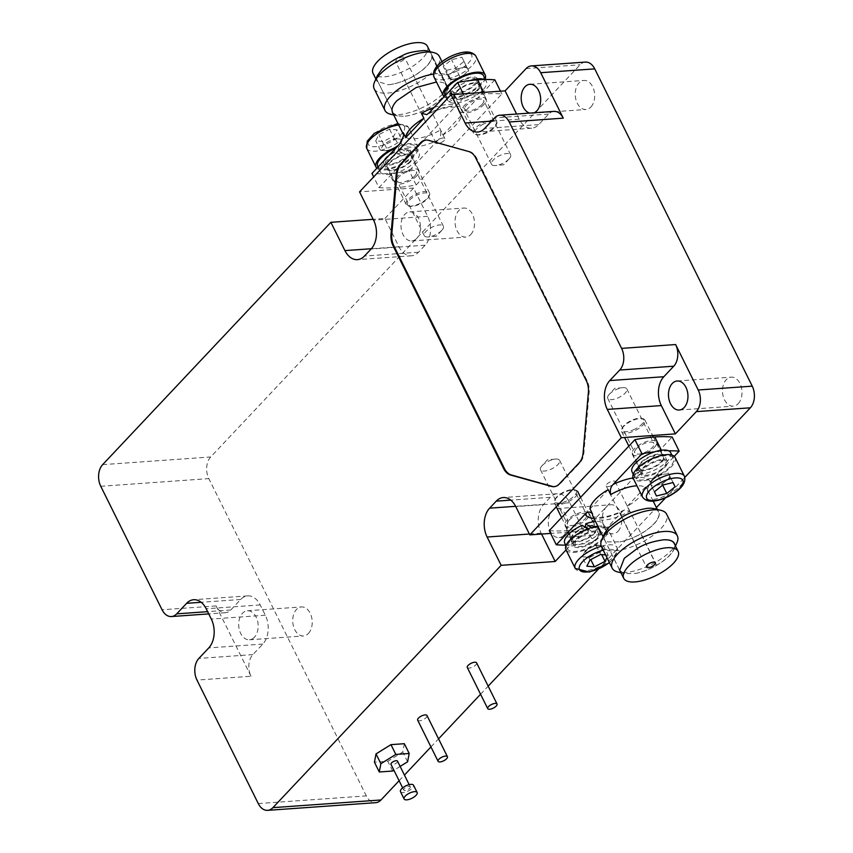 <?xml version="1.0" encoding="UTF-8"?>
<svg xmlns="http://www.w3.org/2000/svg" width="853" height="853" viewBox="0 0 853 853"><rect width="100%" height="100%" fill="white"/><g stroke="black" fill="none" stroke-linecap="round" stroke-linejoin="round"><path stroke-width="0.64" stroke-dasharray="4.26 3.2" d="M403.895 59.497A4.969 1.941 -26.4 0 1 399.236 62.226A4.969 1.941 -26.4 0 1 395.749 61.97A4.969 1.941 -26.4 0 1 396.517 60.019A4.969 1.941 -26.4 0 1 401.166 57.29A4.969 1.941 -26.4 0 1 404.653 57.546A4.969 1.941 -26.4 0 1 403.895 59.497M444.114 140.532A4.969 1.941 -26.4 0 1 439.466 143.261A4.969 1.941 -26.4 0 1 435.979 143.005A4.969 1.941 -26.4 0 1 436.736 141.054A4.969 1.941 -26.4 0 1 441.396 138.325A4.969 1.941 -26.4 0 1 444.882 138.581A4.969 1.941 -26.4 0 1 444.114 140.532M400.814 142.824A36.391 14.192 153.6 0 0 438.015 140.18C440.521 137.589 441.332 134.198 440.447 129.997A30.356 11.835 -26.4 0 1 403.746 135.169L403.768 135.147M434.07 107.499A30.356 11.835 -26.4 0 1 458.125 108.171A30.356 11.835 -26.4 0 1 458.626 110.698C461.068 113.236 463.52 113.15 466.005 110.463A36.391 14.192 153.6 0 0 428.792 113.108M426.724 50.913A30.356 11.835 -26.4 0 1 426.863 66.033A30.356 11.835 -26.4 0 1 388.126 84.735L377.005 81.302L376.514 78.807L391.932 109.866M374.19 88.787A36.391 14.192 153.6 0 0 399.726 90.674A36.391 14.192 153.6 0 0 433.804 70.682A36.391 14.192 153.6 0 0 439.38 56.426M439.988 82.101A30.409 11.857 -26.4 0 1 447.025 85.684A30.409 11.857 -26.4 0 1 447.526 88.179L447.473 88.232A30.356 11.835 -26.4 0 1 442.323 97.605A30.356 11.835 -26.4 0 1 403.789 116.285A30.356 11.835 153.6 0 0 442.526 97.583A30.356 11.835 153.6 0 0 446.855 91.452A30.356 11.835 153.6 0 0 439.988 82.101L436.48 82.005M433.324 74.126A36.391 14.192 -26.4 0 1 450.107 78.039A36.391 14.192 -26.4 0 1 449.712 84.937A36.391 14.192 -26.4 0 1 444.53 92.295A36.391 14.192 -26.4 0 1 390.663 114.259M424.325 50.54A30.409 11.857 -26.4 0 1 431.362 54.123A30.409 11.857 -26.4 0 1 431.863 56.618L431.81 56.671A30.356 11.835 -26.4 0 1 426.66 66.044A30.356 11.835 -26.4 0 1 388.126 84.735M376.514 78.807L391.932 109.994M431.863 56.618L447.526 88.179M431.81 56.671L447.473 88.232M427.396 46.254A30.356 11.835 -26.4 0 1 422.747 58.153A30.356 11.835 -26.4 0 1 394.31 74.829A30.356 11.835 -26.4 0 1 373.006 73.251M458.626 110.698L461.1 115.677A30.356 11.835 -26.4 0 1 455.95 125.039A30.356 11.835 -26.4 0 1 442.92 134.977L440.447 129.997M461.1 115.677L442.92 134.977M477.072 90.226A13.52 5.267 -26.4 0 1 464.405 97.647A13.52 5.267 -26.4 0 1 454.926 96.954A13.52 5.267 -26.4 0 1 456.995 91.655A13.52 5.267 -26.4 0 1 469.662 84.234A13.52 5.267 -26.4 0 1 479.141 84.927A13.52 5.267 -26.4 0 1 477.072 90.226M494.847 79.83L466.005 110.463M416.84 175.782A13.52 5.267 -26.4 0 1 404.173 183.214A13.52 5.267 -26.4 0 1 394.694 182.51A13.52 5.267 -26.4 0 1 396.762 177.211A13.52 5.267 -26.4 0 1 409.429 169.79A13.52 5.267 -26.4 0 1 418.908 170.493A13.52 5.267 -26.4 0 1 416.84 175.782M484.088 104.375A13.52 5.267 -26.4 0 1 471.432 111.796A13.52 5.267 -26.4 0 1 461.953 111.103A13.52 5.267 -26.4 0 1 464.021 105.804A13.52 5.267 -26.4 0 1 476.678 98.383A13.52 5.267 -26.4 0 1 486.167 99.076A13.52 5.267 -26.4 0 1 484.088 104.375M378.988 187.607A132.044 51.5 -26.4 0 0 396.325 187.617A132.044 51.5 -26.4 0 0 416.189 184.962L501.873 93.99A132.044 51.5 -26.4 0 0 484.536 93.969A132.044 51.5 -26.4 0 0 464.672 96.624L378.988 187.607L373.667 176.891M409.813 161.633A13.52 5.267 -26.4 0 1 397.146 169.065A13.52 5.267 -26.4 0 1 387.667 168.361A13.52 5.267 -26.4 0 1 389.736 163.062A13.52 5.267 -26.4 0 1 402.403 155.641A13.52 5.267 -26.4 0 1 411.882 156.344A13.52 5.267 -26.4 0 1 409.813 161.633M464.672 96.624L463.286 93.841M501.873 93.99L500.487 91.196M416.189 184.962L409.163 170.813A132.044 51.5 -26.4 0 1 389.299 173.468A132.044 51.5 -26.4 0 1 371.961 173.458M438.015 140.18L409.163 170.813M392.508 112.543L397.487 115.891L403.789 116.285M376.493 78.902L377.314 75.704M614.395 483.544A4.969 1.941 153.6 0 0 615.152 481.593A4.969 1.941 153.6 0 0 611.665 481.337A4.969 1.941 153.6 0 0 607.016 484.067A4.969 1.941 153.6 0 0 606.248 486.018A4.969 1.941 153.6 0 0 609.735 486.274A4.969 1.941 153.6 0 0 614.395 483.544M633.043 477.947A36.391 14.192 -26.4 0 1 650.317 481.774L647.363 489.451L647.885 491.957A30.356 11.835 153.6 0 0 647.384 489.43A30.356 11.835 153.6 0 0 636.924 485.805M593.006 516.428A30.356 11.835 153.6 0 0 629.706 511.256L624.311 509.987L622.338 511.491A36.391 14.192 -26.4 0 1 594.008 518.464M620.035 570.892L624.652 573.621L635.592 573.44A30.356 11.835 153.6 0 0 669.754 555.335A30.356 11.835 153.6 0 0 674.083 549.204A30.356 11.835 153.6 0 0 674.83 544.704M676.951 542.7A36.391 14.192 -26.4 0 1 671.769 550.046A36.391 14.192 -26.4 0 1 617.892 572.011M653.952 508.665A30.356 11.835 -26.4 0 1 654.091 523.785A30.356 11.835 -26.4 0 1 619.918 541.879L607.688 541.9L604.212 539.117L604.542 533.456M601.429 546.538A36.391 14.192 153.6 0 0 626.955 548.426A36.391 14.192 153.6 0 0 661.032 528.433A36.391 14.192 153.6 0 0 666.62 514.178M619.918 541.879A30.409 11.857 153.6 0 0 640.816 533.775L640.859 533.722A30.356 11.835 153.6 0 0 653.888 523.795A30.356 11.835 153.6 0 0 658.537 511.896A30.356 11.835 153.6 0 0 647.544 508.303M635.592 573.44A30.409 11.857 153.6 0 0 656.479 565.336L656.522 565.283A30.356 11.835 153.6 0 0 669.552 555.356A30.356 11.835 153.6 0 0 674.211 543.457M637.436 548.351L621.997 517.249M637.372 548.383L621.944 517.281M656.479 565.336L640.816 533.775M656.522 565.283L640.859 533.722M590.031 508.932L608.21 489.633M629.706 511.256L627.243 506.287A30.356 11.835 153.6 0 0 640.262 496.361A30.356 11.835 153.6 0 0 645.422 486.988L647.885 491.957M627.243 506.287L645.422 486.988M585.457 527.367A13.52 5.267 153.6 0 0 574.058 534.373A13.52 5.267 153.6 0 0 571.99 539.672A13.52 5.267 153.6 0 0 581.469 540.375A13.52 5.267 153.6 0 0 594.136 532.954A13.52 5.267 153.6 0 0 596.204 527.655A13.52 5.267 153.6 0 0 585.787 527.25M565.699 545.11A132.044 51.5 153.6 0 0 573.621 544.79A132.044 51.5 153.6 0 0 593.485 542.124L622.338 511.491M654.368 447.388A13.52 5.267 153.6 0 0 656.437 442.089A13.52 5.267 153.6 0 0 646.958 441.396A13.52 5.267 153.6 0 0 634.301 448.817A13.52 5.267 153.6 0 0 632.222 454.116A13.52 5.267 153.6 0 0 641.712 454.809A13.52 5.267 153.6 0 0 654.368 447.388M587.109 518.805A13.52 5.267 153.6 0 0 589.178 513.506A13.52 5.267 153.6 0 0 579.699 512.802A13.52 5.267 153.6 0 0 567.042 520.223A13.52 5.267 153.6 0 0 564.963 525.523A13.52 5.267 153.6 0 0 574.453 526.226A13.52 5.267 153.6 0 0 587.109 518.805M549.257 530.619A132.044 51.5 153.6 0 0 566.595 530.641A132.044 51.5 153.6 0 0 586.459 527.975L672.143 437.003M661.395 461.537A13.52 5.267 153.6 0 0 663.463 456.238A13.52 5.267 153.6 0 0 653.984 455.545A13.52 5.267 153.6 0 0 641.317 462.966A13.52 5.267 153.6 0 0 639.249 468.265A13.52 5.267 153.6 0 0 648.728 468.958A13.52 5.267 153.6 0 0 661.395 461.537M586.459 527.975L593.485 542.124M650.317 481.774L674.265 456.355M668.624 450.821A132.044 51.5 153.6 0 0 661.832 451.13A132.044 51.5 153.6 0 0 654.688 451.813M417.671 720.156A5.203 2.026 153.6 0 0 421.318 720.422A5.203 2.026 153.6 0 0 426.191 717.576A5.203 2.026 153.6 0 0 426.99 715.539M400.494 791.691A7.282 2.836 153.6 0 0 405.601 792.074A7.282 2.836 153.6 0 0 412.415 788.076A7.282 2.836 153.6 0 0 413.534 785.218M409.717 788.268A3.636 1.418 153.6 0 0 410.272 786.839A3.636 1.418 153.6 0 0 407.723 786.647A3.636 1.418 153.6 0 0 404.311 788.652A3.636 1.418 153.6 0 0 403.757 790.081A3.636 1.418 153.6 0 0 406.305 790.262A3.636 1.418 153.6 0 0 409.717 788.268M404.343 743.699L402.755 752.005L387.806 761.26L374.435 762.209M397.498 761.111A3.636 1.418 -26.4 0 1 396.944 762.539A3.636 1.418 -26.4 0 1 393.532 764.544A3.636 1.418 -26.4 0 1 390.983 764.352M400.132 766.41L393.915 770.259M392.657 771.037L387.806 761.26M407.606 761.782L402.755 752.005M467.284 667.472A5.203 2.026 153.6 0 0 470.941 667.75A5.203 2.026 153.6 0 0 475.803 664.892A5.203 2.026 153.6 0 0 476.603 662.856M394.491 151.578L395.024 148.401L401.443 152.484L400.921 155.577L394.491 151.578A14.821 5.779 153.6 0 0 383.541 161.707A14.821 5.779 153.6 0 0 383.743 163.36A14.821 5.779 153.6 0 0 397.733 162.806A14.821 5.779 153.6 0 0 410.474 151.845A14.821 5.779 153.6 0 0 410.282 150.192A14.821 5.779 153.6 0 0 398.159 150L404.503 154.5L405.036 151.333L398.682 146.908L398.159 150M400.921 155.577A14.821 5.779 153.6 0 0 386.302 167.273A14.821 5.779 153.6 0 0 386.505 168.937A14.821 5.779 153.6 0 0 400.494 168.382A14.821 5.779 153.6 0 0 413.247 157.421A14.821 5.779 153.6 0 0 413.044 155.758A14.821 5.779 153.6 0 0 404.503 154.5M401.443 152.484A21.57 8.413 153.6 0 0 380.161 169.523A21.57 8.413 153.6 0 0 380.449 171.943A21.57 8.413 153.6 0 0 400.825 171.133A21.57 8.413 153.6 0 0 419.388 155.171A21.57 8.413 153.6 0 0 419.1 152.762A21.57 8.413 153.6 0 0 405.036 151.333M377.687 166.367A21.57 8.413 153.6 0 0 398.052 165.557A21.57 8.413 153.6 0 0 416.616 149.606A21.57 8.413 153.6 0 0 416.328 147.185A21.57 8.413 153.6 0 0 398.682 146.908M451.898 92.934A14.821 5.779 -26.4 0 1 450.992 91.953L453.657 97.274L447.868 100.814L446.258 96.389L451.898 92.934L453.657 97.274A14.821 5.779 -26.4 0 1 461.58 87.358A14.821 5.779 -26.4 0 1 480.303 84.351A14.821 5.779 -26.4 0 1 472.487 94.523A14.821 5.779 -26.4 0 1 454.67 98.511L453.817 93.627L448.028 97.167L449.019 101.965L454.67 98.511M450.992 91.953A14.821 5.779 -26.4 0 1 458.818 81.781A14.821 5.779 -26.4 0 1 477.541 78.775A14.821 5.779 -26.4 0 1 469.715 88.947A14.821 5.779 -26.4 0 1 453.817 93.627M446.258 96.389A21.57 8.413 -26.4 0 1 444.946 94.96M483.587 75.768A21.57 8.413 -26.4 0 1 472.21 90.578A21.57 8.413 -26.4 0 1 448.028 97.167M484.301 79.51A21.57 8.413 -26.4 0 1 486.359 81.344A21.57 8.413 -26.4 0 1 474.972 96.154A21.57 8.413 -26.4 0 1 449.019 101.965M447.868 100.814A21.57 8.413 -26.4 0 1 447.708 100.537A21.57 8.413 -26.4 0 1 459.095 85.727A21.57 8.413 -26.4 0 1 470.376 80.491M638.982 469.822A14.821 5.779 -26.4 0 1 638.087 468.841L640.742 474.161L634.952 477.701L633.342 473.276L638.982 469.822L640.742 474.161A14.821 5.779 -26.4 0 1 648.664 464.245A14.821 5.779 -26.4 0 1 667.398 461.238A14.821 5.779 -26.4 0 1 659.572 471.41A14.821 5.779 -26.4 0 1 641.755 475.398L640.912 470.504L635.122 474.055L636.114 478.853L641.755 475.398M638.087 468.841A14.821 5.779 -26.4 0 1 645.902 458.669A14.821 5.779 -26.4 0 1 664.626 455.662A14.821 5.779 -26.4 0 1 656.81 465.834A14.821 5.779 -26.4 0 1 640.912 470.504M633.342 473.276A21.57 8.413 -26.4 0 1 632.03 471.848M670.682 452.655A21.57 8.413 -26.4 0 1 659.294 467.465A21.57 8.413 -26.4 0 1 635.122 474.055M634.952 477.701A21.57 8.413 -26.4 0 1 634.803 477.413A21.57 8.413 -26.4 0 1 646.179 462.603A21.57 8.413 -26.4 0 1 673.443 458.232A21.57 8.413 -26.4 0 1 662.067 473.042A21.57 8.413 -26.4 0 1 636.114 478.853M587.781 528.871L588.527 529.372L588.005 532.464L581.575 528.465A14.821 5.779 153.6 0 0 570.625 538.595A14.821 5.779 153.6 0 0 570.828 540.248A14.821 5.779 153.6 0 0 584.817 539.693A14.821 5.779 153.6 0 0 597.569 528.732A14.821 5.779 153.6 0 0 597.367 527.079A14.821 5.779 153.6 0 0 585.243 526.887M582.119 525.288L581.575 528.465M588.016 528.785L591.587 531.387L592.121 528.22L591.332 527.644M588.005 532.464A14.821 5.779 153.6 0 0 573.397 544.161A14.821 5.779 153.6 0 0 573.589 545.824A14.821 5.779 153.6 0 0 587.578 545.27A14.821 5.779 153.6 0 0 600.331 534.309A14.821 5.779 153.6 0 0 600.139 532.645A14.821 5.779 153.6 0 0 591.587 531.387M588.527 529.372A21.57 8.413 153.6 0 0 567.256 546.41A21.57 8.413 153.6 0 0 567.544 548.831A21.57 8.413 153.6 0 0 587.909 548.021A21.57 8.413 153.6 0 0 606.472 532.059A21.57 8.413 153.6 0 0 606.184 529.649A21.57 8.413 153.6 0 0 592.121 528.22M564.771 543.254A21.57 8.413 153.6 0 0 585.147 542.444A21.57 8.413 153.6 0 0 603.711 526.493A21.57 8.413 153.6 0 0 603.423 524.073A21.57 8.413 153.6 0 0 595.522 521.514M634.856 429.155A11.953 4.66 -26.4 0 1 622.253 427.993A11.953 4.66 -26.4 0 1 630.825 420.742A11.953 4.66 -26.4 0 1 641.659 418.365A11.953 4.66 -26.4 0 1 634.856 429.155M631.071 421.233A12.998 5.065 153.6 0 0 621.762 429.123A12.998 5.065 153.6 0 0 621.624 431.586A12.998 5.065 153.6 0 0 635.453 430.381A12.998 5.065 153.6 0 0 644.9 420.028A12.998 5.065 153.6 0 0 642.853 418.652A12.998 5.065 153.6 0 0 631.071 421.233M658.058 475.611L663.229 474.364A10.396 4.052 153.6 0 0 658.335 476.177A10.396 4.052 153.6 0 0 653.899 478.959L658.058 475.611L662.738 485.037M673.081 482.553L668.389 473.116L663.229 474.364A10.396 4.052 -26.4 0 1 665.084 474.023A10.396 4.052 -26.4 0 1 669.402 475.228L673.006 482.563M670.415 477.339L662.099 484.056L656.938 485.304A10.396 4.052 153.6 0 0 661.832 483.491A10.396 4.052 153.6 0 0 666.257 480.697A10.396 4.052 153.6 0 0 669.402 475.228L668.389 473.116M651.767 486.541L650.754 484.429A10.396 4.052 153.6 0 0 656.938 485.304L651.767 486.541L656.447 495.977M649.751 482.318L653.899 478.959A10.396 4.052 153.6 0 0 652.428 480.303A10.396 4.052 153.6 0 0 650.754 484.429L654.432 491.754M662.099 484.056L662.632 485.122M656.309 472.402A12.998 5.065 -26.4 0 1 642.48 473.607A12.998 5.065 -26.4 0 1 651.937 463.254A12.998 5.065 -26.4 0 1 665.766 462.049A12.998 5.065 -26.4 0 1 656.309 472.402M675.075 457.421A23.394 9.127 -26.4 0 1 658.058 476.059A23.394 9.127 -26.4 0 1 633.171 478.224M576.191 490.87A11.953 4.66 -26.4 0 1 568.098 500.306A11.953 4.66 -26.4 0 1 554.962 501.852A11.953 4.66 -26.4 0 1 555.004 499.41A11.953 4.66 -26.4 0 1 563.502 492.181A11.953 4.66 -26.4 0 1 574.4 489.771A11.953 4.66 -26.4 0 1 576.191 490.87M554.471 503.185A12.998 5.065 153.6 0 0 568.503 501.639A12.998 5.065 153.6 0 0 577.652 491.435A12.998 5.065 153.6 0 0 577.545 491.253A12.998 5.065 153.6 0 0 575.594 490.059A12.998 5.065 153.6 0 0 563.748 492.682A12.998 5.065 153.6 0 0 554.503 500.53A12.998 5.065 153.6 0 0 554.365 502.993A12.998 5.065 153.6 0 0 554.471 503.185M582.162 556.753L583.74 553.661A10.396 4.052 153.6 0 0 583.591 556.017A10.396 4.052 153.6 0 0 585.926 557.094L582.162 556.753L586.853 566.189M589.988 559.995L585.307 550.558L583.74 553.661A10.396 4.052 -26.4 0 1 585.169 551.72A10.396 4.052 -26.4 0 1 590.628 547.807L595.959 545.056L600.64 554.482M595.959 545.056L603.476 545.728L601.909 548.831A10.396 4.052 153.6 0 0 602.047 546.474A10.396 4.052 153.6 0 0 599.723 545.398A10.396 4.052 153.6 0 0 597.825 545.44A10.396 4.052 153.6 0 0 590.628 547.807L585.307 550.558M600.341 551.923L595.021 554.674A10.396 4.052 153.6 0 0 601.909 548.831L600.341 551.923L601.664 554.578M589.69 557.435L585.926 557.094A10.396 4.052 153.6 0 0 595.021 554.674L589.69 557.435L590.766 559.589M603.476 545.728L608.168 555.164L606.92 557.617M605.587 554.93L608.168 555.164M598.401 533.274A12.998 5.065 -26.4 0 1 598.507 533.456A12.998 5.065 -26.4 0 1 589.359 543.66A12.998 5.065 -26.4 0 1 575.327 545.206A12.998 5.065 -26.4 0 1 575.221 545.014A12.998 5.065 -26.4 0 1 584.369 534.82A12.998 5.065 -26.4 0 1 598.401 533.274M597.857 526.205A23.394 9.127 -26.4 0 1 607.624 528.497A23.394 9.127 -26.4 0 1 607.816 528.839A23.394 9.127 -26.4 0 1 591.364 547.189A23.394 9.127 -26.4 0 1 566.104 549.972A23.394 9.127 -26.4 0 1 565.912 549.641M407.681 205.136A11.953 4.66 153.6 0 0 409.472 206.234A11.953 4.66 153.6 0 0 420.369 203.835A11.953 4.66 153.6 0 0 428.878 196.606A11.953 4.66 153.6 0 0 428.91 194.164A11.953 4.66 153.6 0 0 415.774 195.7A11.953 4.66 153.6 0 0 407.681 205.136M429.4 192.831A12.998 5.065 -26.4 0 1 429.507 193.013A12.998 5.065 -26.4 0 1 429.368 195.486A12.998 5.065 -26.4 0 1 420.124 203.334A12.998 5.065 -26.4 0 1 408.278 205.957A12.998 5.065 -26.4 0 1 406.327 204.763A12.998 5.065 -26.4 0 1 406.231 204.571A12.998 5.065 -26.4 0 1 415.368 194.377A12.998 5.065 -26.4 0 1 429.4 192.831M401.71 139.263L397.946 138.922A10.396 4.052 -26.4 0 1 400.281 139.999A10.396 4.052 -26.4 0 1 400.142 142.355L401.71 139.263L397.018 129.827L389.501 129.144L378.849 134.657L375.715 140.852L383.232 141.523L393.883 136.022L397.018 129.827M389.501 129.144L394.182 138.581L397.946 138.922A10.396 4.052 153.6 0 0 388.861 141.331L383.53 144.093L378.849 134.657M383.53 144.093L380.395 150.277L384.149 150.618A10.396 4.052 -26.4 0 1 381.824 149.542A10.396 4.052 -26.4 0 1 381.963 147.185A10.396 4.052 -26.4 0 1 388.861 141.331L394.182 138.581M387.912 150.96L393.244 148.209A10.396 4.052 -26.4 0 1 386.046 150.576A10.396 4.052 -26.4 0 1 384.149 150.618L387.912 150.96L383.232 141.523M398.575 145.447L400.142 142.355A10.396 4.052 -26.4 0 1 398.703 144.296A10.396 4.052 -26.4 0 1 393.244 148.209L398.575 145.447L393.883 136.022M380.395 150.277L375.715 140.852M385.471 162.742A12.998 5.065 153.6 0 0 399.503 161.196A12.998 5.065 153.6 0 0 408.651 151.002A12.998 5.065 153.6 0 0 408.544 150.81A12.998 5.065 153.6 0 0 394.512 152.356A12.998 5.065 153.6 0 0 385.364 162.56A12.998 5.065 153.6 0 0 385.471 162.742M376.866 168.254A23.394 9.127 153.6 0 0 402.573 164.171A23.394 9.127 153.6 0 0 417.959 146.375A23.394 9.127 153.6 0 0 417.778 146.044A23.394 9.127 153.6 0 0 397.135 146.727M483.534 124.037A11.953 4.66 153.6 0 0 476.731 134.827A11.953 4.66 153.6 0 0 487.564 132.45A11.953 4.66 153.6 0 0 496.126 125.199A11.953 4.66 153.6 0 0 483.534 124.037M487.319 131.959A12.998 5.065 -26.4 0 1 475.537 134.539A12.998 5.065 -26.4 0 1 473.49 133.164A12.998 5.065 -26.4 0 1 482.937 122.811A12.998 5.065 -26.4 0 1 496.766 121.606A12.998 5.065 -26.4 0 1 496.627 124.069A12.998 5.065 -26.4 0 1 487.319 131.959M460.332 77.58L464.49 74.222A10.396 4.052 -26.4 0 1 460.055 77.015A10.396 4.052 -26.4 0 1 455.161 78.828L460.332 77.58L455.651 68.155L463.957 61.437L461.931 57.215L451.6 59.699L443.293 66.417L445.309 70.639L455.651 68.155M463.957 61.437L468.638 70.874L464.49 74.222A10.396 4.052 153.6 0 0 465.962 72.878A10.396 4.052 153.6 0 0 467.625 68.752L461.931 57.215M466.623 66.641L456.28 69.136L452.133 72.494A10.396 4.052 -26.4 0 1 456.558 69.701A10.396 4.052 -26.4 0 1 461.452 67.888A10.396 4.052 -26.4 0 1 467.625 68.752L468.638 70.874M447.974 75.853L448.987 77.964A10.396 4.052 -26.4 0 1 452.133 72.494L447.974 75.853L443.293 66.417M450 80.075L455.161 78.828A10.396 4.052 -26.4 0 1 453.306 79.169A10.396 4.052 -26.4 0 1 448.987 77.964L445.309 70.639M456.28 69.136L451.6 59.699M462.081 80.79A12.998 5.065 153.6 0 0 452.623 91.143A12.998 5.065 153.6 0 0 466.452 89.938A12.998 5.065 153.6 0 0 475.91 79.585A12.998 5.065 153.6 0 0 462.081 80.79M444.114 96.837A23.394 9.127 153.6 0 0 468.212 93.595A23.394 9.127 153.6 0 0 485.165 78.934M569.164 520.074A10.652 4.158 153.6 0 0 567.522 524.254A10.652 4.158 153.6 0 0 575.007 524.808A10.652 4.158 153.6 0 0 584.987 518.955A10.652 4.158 153.6 0 0 586.619 514.775A10.652 4.158 153.6 0 0 579.144 514.22A10.652 4.158 153.6 0 0 569.164 520.074M542.135 465.621A10.652 4.158 153.6 0 0 541.964 465.802A10.652 4.158 153.6 0 0 540.493 469.8A10.652 4.158 153.6 0 0 547.978 470.355A10.652 4.158 153.6 0 0 557.958 464.501A10.652 4.158 153.6 0 0 559.589 460.321A10.652 4.158 153.6 0 0 555.506 459.074A10.652 4.158 153.6 0 0 542.135 465.621M636.423 448.667A10.652 4.158 153.6 0 0 634.781 452.836A10.652 4.158 153.6 0 0 642.266 453.391A10.652 4.158 153.6 0 0 652.246 447.537A10.652 4.158 153.6 0 0 653.878 443.368A10.652 4.158 153.6 0 0 646.403 442.814A10.652 4.158 153.6 0 0 636.423 448.667M609.383 394.214A10.652 4.158 153.6 0 0 609.223 394.385A10.652 4.158 153.6 0 0 607.752 398.383A10.652 4.158 153.6 0 0 615.226 398.937A10.652 4.158 153.6 0 0 625.217 393.084A10.652 4.158 153.6 0 0 626.848 388.915A10.652 4.158 153.6 0 0 622.765 387.667A10.652 4.158 153.6 0 0 609.383 394.214M414.707 175.942A10.652 4.158 -26.4 0 1 404.727 181.796A10.652 4.158 -26.4 0 1 397.253 181.241A10.652 4.158 -26.4 0 1 398.884 177.061A10.652 4.158 -26.4 0 1 408.864 171.208A10.652 4.158 -26.4 0 1 416.349 171.762A10.652 4.158 -26.4 0 1 414.707 175.942M441.747 230.395A10.652 4.158 -26.4 0 1 428.366 236.942A10.652 4.158 -26.4 0 1 424.282 235.695A10.652 4.158 -26.4 0 1 425.914 231.515A10.652 4.158 -26.4 0 1 435.904 225.661A10.652 4.158 -26.4 0 1 443.379 226.216A10.652 4.158 -26.4 0 1 441.907 230.214A10.652 4.158 -26.4 0 1 441.747 230.395M481.966 104.524A10.652 4.158 -26.4 0 1 471.986 110.378A10.652 4.158 -26.4 0 1 464.512 109.824A10.652 4.158 -26.4 0 1 466.143 105.655A10.652 4.158 -26.4 0 1 476.123 99.801A10.652 4.158 -26.4 0 1 483.608 100.345A10.652 4.158 -26.4 0 1 481.966 104.524M508.996 158.978A10.652 4.158 -26.4 0 1 495.625 165.525A10.652 4.158 -26.4 0 1 491.541 164.277A10.652 4.158 -26.4 0 1 493.173 160.108A10.652 4.158 -26.4 0 1 503.163 154.254A10.652 4.158 -26.4 0 1 510.638 154.798A10.652 4.158 -26.4 0 1 509.166 158.807A10.652 4.158 -26.4 0 1 508.996 158.978M554.354 486.658A15.599 10.417 -94.1 0 0 554.749 486.636A15.599 10.417 -94.1 0 0 560.016 483.95L579.912 462.827A15.599 10.417 -94.1 0 0 583.889 452.858L583.111 452.911M426.297 140.02A15.599 10.417 -94.1 0 1 426.681 139.977A15.599 10.417 -94.1 0 1 429.123 140.233L469.63 151.525A15.599 10.417 -94.1 0 1 476.571 158.04L587.067 380.641A15.599 10.417 -94.1 0 1 589.156 392.305L583.889 452.858M254.386 637.287A14.554 9.724 85.9 0 1 249.46 639.803A14.554 9.724 85.9 0 1 239.384 629.898A14.554 9.724 85.9 0 1 242.476 613.286A14.554 9.724 85.9 0 1 247.402 610.769A14.554 9.724 85.9 0 1 257.478 620.675A14.554 9.724 85.9 0 1 254.386 637.287M250.995 676.248L216.097 605.929A15.599 10.417 -94.1 0 0 225.469 612.71A15.599 10.417 -94.1 0 0 230.747 610.012L240.674 599.478A20.792 13.883 -94.1 0 1 247.711 595.884A20.792 13.883 -94.1 0 1 260.208 604.926L265.315 615.216A20.792 13.883 -94.1 0 1 262.809 644.068L252.883 654.603A15.599 10.417 -94.1 0 0 250.995 676.248L196.968 680.086M563.993 535.119A14.554 9.724 85.9 0 1 559.056 537.635A14.554 9.724 85.9 0 1 548.98 527.73A14.554 9.724 85.9 0 1 552.072 511.107A14.554 9.724 85.9 0 1 556.998 508.591A14.554 9.724 85.9 0 1 567.074 518.496A14.554 9.724 85.9 0 1 563.993 535.119M566.061 549.94L583.857 531.046L569.804 502.748A20.792 13.883 -94.1 0 0 557.308 493.716A20.792 13.883 -94.1 0 0 550.27 497.31L543.649 504.326A20.792 13.883 -94.1 0 0 541.143 533.189L541.57 534.053M583.857 531.046L550.643 533.413M534.138 112.788A14.554 9.724 85.9 0 1 531.952 113.321A14.554 9.724 85.9 0 1 529.724 113.097M553.885 111.38A15.599 10.417 -94.1 0 0 548.607 114.078L538.691 124.613A20.792 13.883 -94.1 0 1 531.643 128.206A20.792 13.883 -94.1 0 1 519.146 119.164L516.598 114.025M416.701 238.413A14.554 9.724 85.9 0 1 411.775 240.93A14.554 9.724 85.9 0 1 401.688 231.024A14.554 9.724 85.9 0 1 404.78 214.402A14.554 9.724 85.9 0 1 409.707 211.885A14.554 9.724 85.9 0 1 419.793 221.791A14.554 9.724 85.9 0 1 416.701 238.413M384.916 218.475L413.588 188.033L427.63 216.331A20.792 13.883 -94.1 0 1 425.114 245.195L418.503 252.211A20.792 13.883 -94.1 0 1 411.466 255.804A20.792 13.883 -94.1 0 1 398.959 246.773L384.916 218.475L373.166 219.306M413.588 188.033L359.55 191.872M618.02 531.28A14.554 9.724 -94.1 0 0 621.112 514.658A14.554 9.724 -94.1 0 0 611.036 504.752A14.554 9.724 -94.1 0 0 606.11 507.268A14.554 9.724 -94.1 0 0 603.018 523.891A14.554 9.724 -94.1 0 0 613.094 533.797A14.554 9.724 -94.1 0 0 618.02 531.28M738.208 403.672A14.554 9.724 -94.1 0 0 741.3 387.049A14.554 9.724 -94.1 0 0 731.213 377.154A14.554 9.724 -94.1 0 0 726.287 379.66A14.554 9.724 -94.1 0 0 723.195 396.282A14.554 9.724 -94.1 0 0 733.281 406.188A14.554 9.724 -94.1 0 0 738.208 403.672M590.916 106.966A14.554 9.724 -94.1 0 0 594.008 90.343A14.554 9.724 -94.1 0 0 583.932 80.438A14.554 9.724 -94.1 0 0 579.006 82.954A14.554 9.724 -94.1 0 0 575.914 99.577A14.554 9.724 -94.1 0 0 585.99 109.483A14.554 9.724 -94.1 0 0 590.916 106.966M470.739 234.575A14.554 9.724 -94.1 0 0 473.831 217.952A14.554 9.724 -94.1 0 0 463.744 208.047A14.554 9.724 -94.1 0 0 458.818 210.563A14.554 9.724 -94.1 0 0 455.726 227.186A14.554 9.724 -94.1 0 0 465.813 237.081A14.554 9.724 -94.1 0 0 470.739 234.575M308.423 633.448A14.554 9.724 -94.1 0 0 311.516 616.826A14.554 9.724 -94.1 0 0 301.429 606.931A14.554 9.724 -94.1 0 0 296.503 609.437A14.554 9.724 -94.1 0 0 293.421 626.059A14.554 9.724 -94.1 0 0 303.497 635.965A14.554 9.724 -94.1 0 0 308.423 633.448M585.361 62.088A15.599 10.417 -94.1 0 0 580.083 64.785L210.712 456.963A15.599 10.417 -94.1 0 0 208.825 478.608L366.332 795.892A15.599 10.417 -94.1 0 0 375.704 802.673M399.119 780.73L404.439 775.078M430.957 746.919L438.559 738.847M480.57 694.235L488.172 686.164M598.305 569.239L656.394 507.567M665.564 497.832L684.831 477.371M484.536 93.969L483.747 92.38M396.325 187.617L389.299 173.468M566.595 530.641L573.621 544.79M661.395 450.245L661.832 451.13M684.383 476.187A23.394 9.127 -26.4 0 1 667.377 494.815A23.394 9.127 -26.4 0 1 642.48 496.99M609.33 562.468A20.141 7.858 153.6 0 0 615.386 551.433A20.141 7.858 153.6 0 0 603.231 550.174M601.28 546.219A23.394 9.127 -26.4 0 1 616.943 547.263A23.394 9.127 -26.4 0 1 617.124 547.594A23.394 9.127 -26.4 0 1 600.672 565.944A23.394 9.127 -26.4 0 1 575.412 568.727M404.247 126.095A20.141 7.858 -26.4 0 1 390.61 141.993A20.141 7.858 -26.4 0 1 368.485 144.583A20.141 7.858 -26.4 0 1 382.123 128.686A20.141 7.858 -26.4 0 1 404.247 126.095M366.747 148.422A23.394 9.127 153.6 0 0 366.929 148.753A23.394 9.127 153.6 0 0 392.188 145.97A23.394 9.127 153.6 0 0 408.651 127.619A23.394 9.127 153.6 0 0 408.459 127.278A23.394 9.127 153.6 0 0 398.692 124.986M457.016 71.012A20.141 7.858 -26.4 0 1 435.563 72.846A20.141 7.858 -26.4 0 1 450.235 56.842A20.141 7.858 -26.4 0 1 471.688 55.008A20.141 7.858 -26.4 0 1 457.016 71.012M434.006 77.005A23.394 9.127 153.6 0 0 458.893 74.84A23.394 9.127 153.6 0 0 475.91 56.202M560.016 483.95L559.248 484.003M579.912 462.827L579.134 462.88M589.156 392.305L588.389 392.359M587.067 380.641L586.288 380.694M476.571 158.04L475.793 158.104M469.63 151.525L468.862 151.578M429.123 140.233L428.355 140.287M262.809 644.068L208.772 647.907M252.883 654.603L198.845 658.441M265.315 615.216L211.288 619.054M260.208 604.926L206.181 608.765M240.674 599.478L201.148 602.282M230.747 610.012L207.61 611.654M216.097 605.929L162.059 609.767M543.649 504.326L515.639 506.319M541.143 533.189L529.393 534.021M569.804 502.748L515.777 506.586M550.27 497.31L510.755 500.114M519.146 119.164L491.552 121.126M538.691 124.613L484.653 128.451M548.607 114.078L494.569 117.917M398.959 246.773L371.354 248.735M418.503 252.211L364.466 256.049M425.114 245.195L371.087 249.033M427.63 216.331L373.593 220.17M258.267 803.569L366.332 795.892M100.761 486.285L208.825 478.608M102.648 464.64L210.712 456.963M526.045 68.624L580.083 64.785M435.979 143.005L395.749 61.97M430.104 51.724L458.178 108.246C459.991 108.768 455.139 106.273 448.081 107.478C441.566 108.438 434.476 110.805 426.82 114.601M446.855 91.452L449.712 84.937M441.961 61.608L450.107 78.039M431.362 54.123L447.025 85.684M394.694 182.51L387.667 168.361M461.953 111.103L454.926 96.954M486.167 99.076L479.141 84.927M418.908 170.493L411.882 156.344M375.864 78.998L377.005 81.302M397.487 115.891L393.723 114.984M444.882 138.581L404.653 57.546M615.152 481.593L655.381 562.639M653.206 501.148L647.363 489.451M592.952 516.353C591.14 515.841 595.991 518.336 603.05 517.121C609.564 516.172 616.655 513.794 624.311 509.998M624.652 573.621L620.952 572.736M619.673 570.273L604.201 539.117M619.406 569.623L603.092 536.75M656.437 442.089L663.463 456.238M589.178 513.506L596.204 527.655M564.963 525.523L571.99 539.672M632.222 454.116L639.249 468.265M658.537 511.896L657.332 509.476M674.083 549.204L675.48 546.027M606.248 486.018L646.478 567.053M410.272 786.839L409.173 784.643M403.757 790.081L402.659 787.873M416.328 147.185L419.1 152.762M378.007 167.028L380.449 171.943M410.282 150.192L413.044 155.758M383.743 163.36L386.505 168.937M486.359 81.344L485.442 79.489M447.708 100.537L445.266 95.621M480.303 84.351L477.541 78.775M673.443 458.232L671.876 455.075M634.803 477.413L633.225 474.257M667.398 461.238L664.626 455.662M603.423 524.073L606.184 529.649M565.976 545.675L567.544 548.831M597.367 527.079L600.139 532.645M570.828 540.248L573.589 545.824M622.253 427.993L621.762 429.123M652.428 480.303L657.62 474.876L665.084 474.023M621.624 431.586L624.556 437.493M628.842 446.119L642.48 473.607M644.9 420.028L652.588 435.499M653.377 437.088L665.766 462.049M641.659 418.365L642.853 418.652M609.479 562.756L616.666 554.813L617.124 547.594L607.816 528.839M597.825 545.44L590.361 546.293L585.169 551.72M580.584 497.352L598.507 533.456M554.365 502.993L556.263 506.821M561.583 517.536L575.221 545.014M555.004 499.41L554.503 500.53M574.4 489.771L575.594 490.059M428.878 196.606L429.368 195.486M409.472 206.234L408.278 205.957M397.924 123.45L408.32 127.022L417.959 146.375M429.507 193.013L408.651 151.002M406.231 204.571L385.364 162.56M386.046 150.576L393.51 149.723L398.703 144.296M476.731 134.827L475.537 134.539M453.306 79.169L460.769 78.305L465.962 72.878M473.49 133.164L452.623 91.143M496.766 121.606L475.91 79.585M496.126 125.199L496.627 124.069M540.493 469.8L567.522 524.254M555.506 459.074L547.423 459.778L541.964 465.802M607.752 398.383L634.781 452.836M622.765 387.667L614.682 388.371L609.223 394.385M424.282 235.695L397.253 181.241M441.907 230.214L436.448 236.238L428.366 236.942M491.541 164.277L464.512 109.824M509.166 158.807L503.707 164.821L495.625 165.525M554.749 486.636L553.97 486.69M426.681 139.977L425.914 140.041M247.711 595.884L193.674 599.723M225.469 612.71L208.729 613.893M557.308 493.716L503.27 497.555M531.643 128.206L477.616 132.044M411.466 255.804L357.428 259.643M559.056 537.635L613.094 533.797M249.46 639.803L303.497 635.965M411.775 240.93L465.813 237.081M531.952 113.321L585.99 109.483M679.244 410.026L733.281 406.188M677.175 380.992L731.213 377.154M529.894 84.287L583.932 80.438M409.707 211.885L463.744 208.047M247.402 610.769L301.429 606.931M556.998 508.591L611.036 504.752M510.638 154.798L483.608 100.345M443.379 226.216L416.349 171.762M626.848 388.915L653.878 443.368M559.589 460.321L586.619 514.775"/><path stroke-width="1.28" d="M436.48 82.005L416.157 87.539L397.071 100.537C393.819 103.981 392.113 107.137 391.932 109.994L392.508 112.543L403.746 135.169A30.356 11.835 -26.4 0 1 403.245 132.642L403.768 135.147L400.814 142.824L371.961 173.458L373.667 176.891M463.286 93.841L457.645 82.474L428.792 113.108L426.82 114.601L421.425 113.342A30.356 11.835 -26.4 0 1 434.07 107.499M374.595 81.877L377.314 75.704L381.675 69.519C386.366 64.487 393.254 59.859 402.339 55.626C406.604 52.993 413.94 51.297 424.325 50.54A30.356 11.835 -26.4 0 1 426.724 50.913L433.644 52.566A36.391 14.192 153.6 0 0 379.777 74.531A36.391 14.192 153.6 0 0 374.595 81.877A36.391 14.192 153.6 0 0 374.19 88.787L384.927 110.4A36.391 14.192 -26.4 0 1 390.503 96.133A36.391 14.192 -26.4 0 1 433.324 74.126M441.961 61.608L439.38 56.426A36.391 14.192 153.6 0 0 433.644 52.566M423.888 118.311L405.708 137.621A30.356 11.835 -26.4 0 1 410.869 128.249A30.356 11.835 -26.4 0 1 423.888 118.311L421.425 113.342M375.864 78.998L373.006 73.251A30.356 11.835 -26.4 0 1 377.666 61.363A30.356 11.835 -26.4 0 1 406.092 44.687A30.356 11.835 -26.4 0 1 427.396 46.254L430.104 51.724M457.645 82.474A132.044 51.5 -26.4 0 1 477.509 79.819A132.044 51.5 -26.4 0 1 494.847 79.83L500.487 91.196M403.245 132.642L405.708 137.621M393.723 114.984L390.663 114.259A36.391 14.192 -26.4 0 1 384.927 110.4M654.624 564.579A4.969 1.941 153.6 0 0 655.381 562.639A4.969 1.941 153.6 0 0 651.895 562.383A4.969 1.941 153.6 0 0 647.235 565.112A4.969 1.941 153.6 0 0 646.478 567.053A4.969 1.941 153.6 0 0 649.965 567.309A4.969 1.941 153.6 0 0 654.624 564.579M636.924 485.805A30.356 11.835 153.6 0 0 610.684 494.601C609.788 490.432 610.599 487.031 613.115 484.419L641.968 453.796A132.044 51.5 153.6 0 1 654.688 451.813M674.265 456.355L679.169 451.152L672.143 437.003A132.044 51.5 153.6 0 0 654.805 436.981A132.044 51.5 153.6 0 0 634.941 439.647L549.257 530.619L556.284 544.768L585.126 514.135C587.589 511.448 590.052 511.373 592.504 513.901A30.356 11.835 153.6 0 0 593.006 516.428L592.974 516.374M674.83 544.704A30.356 11.835 153.6 0 0 663.218 539.853C652.481 541.42 643.876 544.278 637.404 548.436L624.3 558.288L619.673 570.273L620.035 570.892M620.952 572.736L617.892 572.011A36.391 14.192 -26.4 0 1 612.155 568.151A36.391 14.192 -26.4 0 1 617.732 553.885A36.391 14.192 -26.4 0 1 651.809 533.903A36.391 14.192 -26.4 0 1 677.346 535.791A36.391 14.192 -26.4 0 1 676.951 542.7L675.48 546.027M601.823 539.629L604.542 533.456L608.903 527.271L621.922 517.259C628.373 513.037 636.914 510.051 647.544 508.303A30.356 11.835 -26.4 0 1 653.952 508.665L660.872 510.318A36.391 14.192 153.6 0 0 607.005 532.283A36.391 14.192 153.6 0 0 601.823 539.629A36.391 14.192 153.6 0 0 601.429 546.538L612.155 568.151M678.124 551.347A30.356 11.835 153.6 0 0 656.821 549.769A30.356 11.835 153.6 0 0 628.394 566.445A30.356 11.835 153.6 0 0 623.735 578.345A30.356 11.835 153.6 0 0 645.039 579.912A30.356 11.835 153.6 0 0 673.465 563.247A30.356 11.835 153.6 0 0 678.124 551.347L674.211 543.457A30.356 11.835 153.6 0 0 663.218 539.853M610.684 494.601L608.21 489.633A30.356 11.835 153.6 0 0 595.181 499.559A30.356 11.835 153.6 0 0 590.031 508.932L592.504 513.901M556.284 544.768A132.044 51.5 153.6 0 0 565.699 545.11M679.169 451.152A132.044 51.5 153.6 0 0 668.624 450.821M634.941 439.647L641.968 453.796M677.346 535.791L666.62 514.178A36.391 14.192 153.6 0 0 660.872 510.318M447.42 756.696L426.99 715.539A5.203 2.026 153.6 0 0 423.333 715.262A5.203 2.026 153.6 0 0 418.471 718.119A5.203 2.026 153.6 0 0 417.671 720.156L438.101 761.313A5.203 2.026 153.6 0 0 441.747 761.59A5.203 2.026 153.6 0 0 446.62 758.733A5.203 2.026 153.6 0 0 447.42 756.696A5.203 2.026 153.6 0 0 443.773 756.43A5.203 2.026 153.6 0 0 438.9 759.277A5.203 2.026 153.6 0 0 438.101 761.313M416.029 795.359A7.282 2.836 153.6 0 0 417.149 792.512A7.282 2.836 153.6 0 0 412.042 792.138A7.282 2.836 153.6 0 0 405.228 796.126A7.282 2.836 153.6 0 0 404.109 798.984A7.282 2.836 153.6 0 0 409.216 799.357A7.282 2.836 153.6 0 0 416.029 795.359M417.149 792.512L413.534 785.218A7.282 2.836 153.6 0 0 408.427 784.845A7.282 2.836 153.6 0 0 401.603 788.844A7.282 2.836 153.6 0 0 400.494 791.691L404.109 798.984M393.915 770.259L392.657 771.037L379.286 771.986L374.435 762.209L376.013 753.903L390.973 744.648L404.343 743.699L409.195 753.476L407.606 761.782L400.132 766.41M402.659 787.873L390.983 764.352A3.636 1.418 -26.4 0 1 391.538 762.923A3.636 1.418 -26.4 0 1 394.95 760.929A3.636 1.418 -26.4 0 1 397.498 761.111L409.173 784.643M379.286 771.986L380.875 763.68L395.824 754.425L409.195 753.476M395.824 754.425L390.973 744.648M380.875 763.68L376.013 753.903M497.032 704.013L476.603 662.856A5.203 2.026 153.6 0 0 472.957 662.578A5.203 2.026 153.6 0 0 468.084 665.436A5.203 2.026 153.6 0 0 467.284 667.472L487.724 708.64A5.203 2.026 153.6 0 0 491.371 708.907A5.203 2.026 153.6 0 0 496.233 706.049A5.203 2.026 153.6 0 0 497.032 704.013A5.203 2.026 153.6 0 0 493.386 703.746A5.203 2.026 153.6 0 0 488.524 706.604A5.203 2.026 153.6 0 0 487.724 708.64M395.365 148.603L395.024 148.401A21.57 8.413 153.6 0 0 377.399 163.957A21.57 8.413 153.6 0 0 377.687 166.367L378.007 167.028M445.266 95.621L444.946 94.96A21.57 8.413 -26.4 0 1 456.323 80.15A21.57 8.413 -26.4 0 1 483.587 75.768L485.442 79.489M470.376 80.491A21.57 8.413 -26.4 0 1 484.301 79.51M633.225 474.257L632.03 471.848A21.57 8.413 -26.4 0 1 643.418 457.037A21.57 8.413 -26.4 0 1 670.682 452.655L671.876 455.075M588.527 529.372L582.119 525.288A21.57 8.413 153.6 0 0 564.483 540.834A21.57 8.413 153.6 0 0 564.771 543.254L565.976 545.675M595.522 521.514A21.57 8.413 153.6 0 0 585.766 523.795L585.243 526.887L588.016 528.785M585.766 523.795L592.121 528.22M656.447 495.977L654.432 491.754L662.738 485.037L673.081 482.553L675.096 486.775L666.79 493.492L656.447 495.977M662.632 485.122L666.79 493.492M673.006 482.563L675.096 486.775M642.48 496.99L633.171 478.224A23.394 9.127 -26.4 0 1 650.178 459.596A23.394 9.127 -26.4 0 1 675.075 457.421L684.383 476.187A23.394 9.127 -26.4 0 0 659.497 478.352A23.394 9.127 -26.4 0 0 642.48 496.99C646.585 502.716 655.179 502.577 668.262 496.585C681.089 489.782 686.462 482.979 684.383 476.187M601.664 554.578L605.022 561.359L594.37 566.861L586.853 566.189L589.988 559.995L600.64 554.482L605.587 554.93M590.766 559.589L594.37 566.861M606.92 557.617L605.022 561.359M575.412 568.727A23.394 9.127 -26.4 0 1 575.221 568.397L565.912 549.641A23.394 9.127 -26.4 0 1 574.623 536.004A23.394 9.127 -26.4 0 1 597.857 526.205M397.135 146.727A23.394 9.127 153.6 0 0 376.056 167.177A23.394 9.127 153.6 0 0 376.248 167.508A23.394 9.127 153.6 0 0 376.866 168.254M485.165 78.934A23.394 9.127 153.6 0 0 485.218 74.968A23.394 9.127 153.6 0 0 460.332 77.133A23.394 9.127 153.6 0 0 443.315 95.771A23.394 9.127 153.6 0 0 444.114 96.837M426.297 140.02A15.599 10.417 -94.1 0 0 421.403 142.675L400.963 164.373A15.599 10.417 -94.1 0 0 396.986 174.353L391.783 234.18A15.599 10.417 -94.1 0 0 393.873 245.845L504.368 468.436A15.599 10.417 -94.1 0 0 511.31 474.961L552.307 486.381A15.599 10.417 -94.1 0 0 554.354 486.658M503.601 468.489A15.599 10.417 -94.1 0 0 510.531 475.014L551.539 486.434A15.599 10.417 -94.1 0 0 553.97 486.69A15.599 10.417 -94.1 0 0 559.248 484.003L579.134 462.88A15.599 10.417 -94.1 0 0 583.111 452.911L588.389 392.359A15.599 10.417 -94.1 0 0 586.288 380.694L475.793 158.104A15.599 10.417 -94.1 0 0 468.862 151.578L428.355 140.287A15.599 10.417 -94.1 0 0 425.914 140.041A15.599 10.417 -94.1 0 0 420.636 142.728L400.196 164.426A15.599 10.417 -94.1 0 0 396.219 174.407L391.015 234.234A15.599 10.417 -94.1 0 0 393.105 245.899L503.601 468.489L504.368 468.436M208.772 647.907L198.845 658.441A15.599 10.417 -94.1 0 0 196.968 680.086L258.267 803.569A15.599 10.417 -94.1 0 0 267.639 810.35A15.599 10.417 -94.1 0 0 272.917 807.652L501.159 565.326L487.106 537.027A20.792 13.883 -94.1 0 1 489.622 508.164L496.233 501.148A20.792 13.883 -94.1 0 1 503.27 497.555A20.792 13.883 -94.1 0 1 515.777 506.586L529.82 534.884L621.336 437.717L607.293 409.419A20.792 13.883 -94.1 0 1 609.799 380.566L619.726 370.031A15.599 10.417 -94.1 0 0 621.613 348.387L509.23 122A15.599 10.417 -94.1 0 0 499.858 115.219A15.599 10.417 -94.1 0 0 494.569 117.917L484.653 128.451A20.792 13.883 -94.1 0 1 477.616 132.044A20.792 13.883 -94.1 0 1 465.109 123.003L451.066 94.704L359.55 191.872L373.593 220.17A20.792 13.883 -94.1 0 1 371.087 249.033L364.466 256.049A20.792 13.883 -94.1 0 1 357.428 259.643A20.792 13.883 -94.1 0 1 344.932 250.611L330.879 222.313L102.648 464.64A15.599 10.417 -94.1 0 0 100.761 486.285L162.059 609.767A15.599 10.417 -94.1 0 0 171.432 616.548A15.599 10.417 -94.1 0 0 176.71 613.851L186.636 603.316A20.792 13.883 -94.1 0 1 193.674 599.723A20.792 13.883 -94.1 0 1 206.181 608.765L211.288 619.054A20.792 13.883 -94.1 0 1 208.772 647.907M541.57 534.053L555.186 561.487L566.061 549.94M555.186 561.487L501.159 565.326M550.643 533.413L529.82 534.884M684.17 407.51A14.554 9.724 85.9 0 1 679.244 410.026A14.554 9.724 85.9 0 1 669.168 400.121A14.554 9.724 85.9 0 1 672.249 383.498A14.554 9.724 85.9 0 1 677.175 380.992A14.554 9.724 85.9 0 1 687.262 390.887A14.554 9.724 85.9 0 1 684.17 407.51M675.64 344.548L698.202 389.992A15.599 10.417 -94.1 0 1 696.325 411.636L675.373 433.878L661.32 405.58A20.792 13.883 -94.1 0 1 663.837 376.727L673.763 366.193A15.599 10.417 -94.1 0 0 675.64 344.548L621.613 348.387M675.373 433.878L621.336 437.717M529.724 113.097A14.554 9.724 85.9 0 1 521.524 101.806A14.554 9.724 85.9 0 1 524.968 86.793A14.554 9.724 85.9 0 1 529.894 84.287A14.554 9.724 85.9 0 1 539.97 94.182A14.554 9.724 85.9 0 1 536.889 110.805A14.554 9.724 85.9 0 1 534.138 112.788M516.598 114.025L505.093 90.866L451.066 94.704M505.093 90.866L526.045 68.624A15.599 10.417 -94.1 0 1 531.323 65.926A15.599 10.417 -94.1 0 1 540.706 72.708L563.268 118.151A15.599 10.417 -94.1 0 0 553.885 111.38L499.858 115.219M373.166 219.306L330.879 222.313M540.706 72.708L594.733 68.869A15.599 10.417 -94.1 0 0 585.361 62.088L531.323 65.926M594.733 68.869L752.239 386.153A15.599 10.417 -94.1 0 1 750.352 407.798L684.831 477.371M267.639 810.35L375.704 802.673A15.599 10.417 -94.1 0 0 380.982 799.975L399.119 780.73M404.439 775.078L430.957 746.919M438.559 738.847L480.57 694.235M488.172 686.164L598.305 569.239M656.394 507.567L665.564 497.832M483.747 92.38L477.509 79.819M613.115 484.419A36.391 14.192 -26.4 0 1 633.043 477.947M594.008 518.464A36.391 14.192 -26.4 0 1 585.126 514.135M654.805 436.981L661.395 450.245M661.374 482.18A20.141 7.858 153.6 0 0 646.702 498.184A20.141 7.858 153.6 0 0 668.155 496.35A20.141 7.858 153.6 0 0 682.826 480.346A20.141 7.858 153.6 0 0 661.374 482.18M603.231 550.174A20.141 7.858 153.6 0 0 585.062 559.387A20.141 7.858 153.6 0 0 579.624 569.921A20.141 7.858 153.6 0 0 609.33 562.468M609.479 562.756L589.38 572.075L575.221 568.397A23.394 9.127 -26.4 0 1 601.28 546.219M398.692 124.986A23.394 9.127 153.6 0 0 375.459 134.785A23.394 9.127 153.6 0 0 366.747 148.422L367.195 141.214L374.36 133.281L397.924 123.45M451.013 58.377A23.394 9.127 153.6 0 0 434.006 77.005C431.927 70.213 437.301 63.41 450.128 56.607C463.211 50.604 471.805 50.476 475.91 56.202A23.394 9.127 153.6 0 0 451.013 58.377M511.31 474.961L510.531 475.014M552.307 486.381L551.539 486.434M421.403 142.675L420.636 142.728M400.963 164.373L400.196 164.426M396.986 174.353L396.219 174.407M391.783 234.18L391.015 234.234M393.873 245.845L393.105 245.899M201.148 602.282L186.636 603.316M207.61 611.654L176.71 613.851M515.639 506.319L489.622 508.164M529.393 534.021L487.106 537.027M510.755 500.114L496.233 501.148M663.837 376.727L609.799 380.566M661.32 405.58L607.293 409.419M673.763 366.193L619.726 370.031M491.552 121.126L465.109 123.003M563.268 118.151L509.23 122M371.354 248.735L344.932 250.611M272.917 807.652L380.982 799.975M698.202 389.992L752.239 386.153M696.325 411.636L750.352 407.798M623.735 578.345L619.406 569.623M603.092 536.75L593.006 516.428M657.332 509.476L653.206 501.148M624.556 437.493L628.842 446.119M652.588 435.499L653.377 437.088M577.652 491.435L580.584 497.352M556.263 506.821L561.583 517.536M376.056 167.177L366.747 148.422M443.315 95.771L434.006 77.005M485.218 74.968L475.91 56.202M208.729 613.893L171.432 616.548"/></g></svg>
